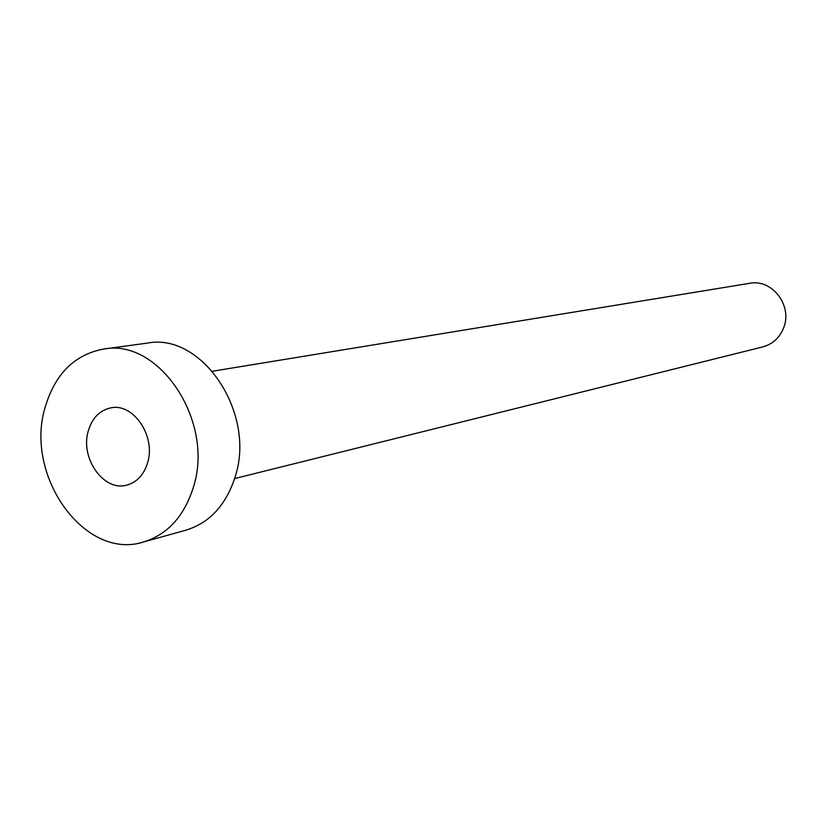 <?xml version="1.0" encoding="UTF-8"?>
<svg xmlns="http://www.w3.org/2000/svg" width="827" height="827" viewBox="0 0 827 827"><rect width="100%" height="100%" fill="white"/><g stroke="black" fill="none" stroke-linecap="round" stroke-linejoin="round"><path stroke-width="1.24" d="M88.282 430.97C79.93 457.951 103.582 491.745 126.603 485.16C136.848 482.389 143.846 474.905 147.609 462.738C156.086 436.16 133.24 402.584 110.684 407.897C99.612 410.368 92.148 418.059 88.282 430.97M212.498 371.23L749.696 283.299C771.942 278.627 792.752 305.577 783.686 327.688C779.696 337.726 772.738 344.135 762.804 346.906L234.62 478.575M103.675 349.035L147.444 343.091C202.077 332.351 256.329 413.252 235.137 476.879C226.06 505.09 209.686 522.84 186.003 530.138L143.443 541.995C84.974 560.923 24.386 475.97 45.009 407.794C54.84 374.145 74.399 354.566 103.675 349.035C159.26 338.026 214.824 421.646 193.373 487.237C184.204 516.306 167.561 534.562 143.443 541.995"/></g></svg>
